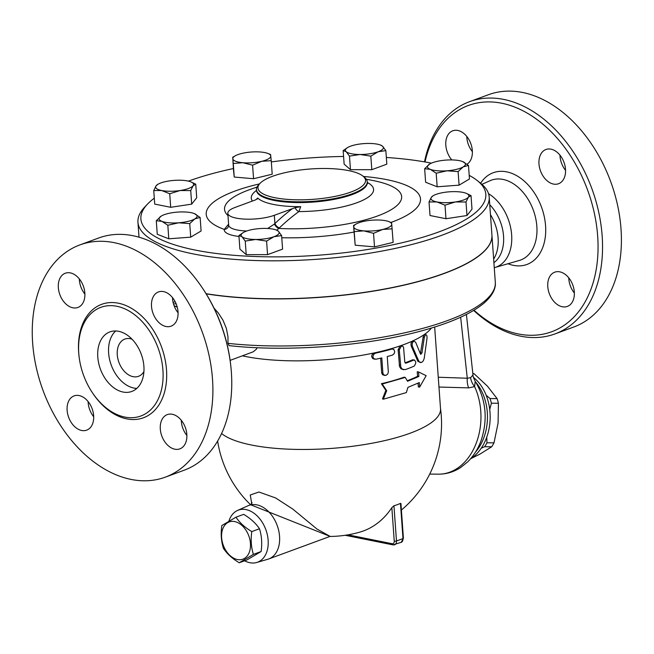 <?xml version="1.0" encoding="UTF-8"?>
<svg xmlns="http://www.w3.org/2000/svg" width="654" height="654" viewBox="0 0 654 654"><rect width="100%" height="100%" fill="white"/><g stroke="black" fill="none" stroke-linecap="round" stroke-linejoin="round"><path stroke-width="0.98" d="M230.78 365.774L230.658 364.679A120.557 82.633 -110.2 0 0 202.568 288.267L201.955 287.351A123.729 84.807 69.8 0 1 230.78 365.774A123.729 84.807 69.8 0 1 184.093 470.251M181.289 420.269A18.238 12.5 -110.2 0 0 181.338 421.339A18.238 12.5 -110.2 0 0 186.872 435.466M88.11 401.556A18.238 12.5 -110.2 0 0 93.694 416.753M79.314 278.874A18.238 12.5 -110.2 0 0 79.363 279.953A18.238 12.5 -110.2 0 0 84.906 294.079M172.493 297.586A18.238 12.5 -110.2 0 0 178.076 312.792M177.308 307.306A40.728 27.918 -110.2 0 0 174.087 305.696L177.234 307.045M79.886 244.907L98.754 237.974A123.729 84.807 69.8 0 1 132.958 235.71A123.729 84.807 69.8 0 1 201.955 287.351M114.09 242.642A123.729 84.807 -110.2 0 0 79.894 244.907A123.729 84.807 -110.2 0 0 42.968 390.266A123.729 84.807 -110.2 0 0 165.225 477.183A123.729 84.807 -110.2 0 0 209.051 355.359A123.729 84.807 -110.2 0 0 114.09 242.642M116.87 306.276A57.904 39.681 -110.2 0 0 100.871 307.331A57.904 39.681 -110.2 0 0 83.589 375.355A57.904 39.681 -110.2 0 0 140.798 416.026A57.904 39.681 -110.2 0 0 161.309 359.013A57.904 39.681 -110.2 0 0 116.87 306.276M166.018 326.51A18.238 12.5 69.8 0 1 152.022 309.898A18.238 12.5 69.8 0 1 158.472 291.937A18.238 12.5 69.8 0 1 176.506 304.739A18.238 12.5 69.8 0 1 171.062 326.174A18.238 12.5 69.8 0 1 166.018 326.51M84.848 293.008A18.238 12.5 69.8 0 1 77.883 307.462A18.238 12.5 69.8 0 1 59.857 294.66A18.238 12.5 69.8 0 1 65.302 273.225A18.238 12.5 69.8 0 1 84.848 293.008M79.134 395.564A18.238 12.5 69.8 0 1 93.138 412.175A18.238 12.5 69.8 0 1 86.68 430.144A18.238 12.5 69.8 0 1 68.654 417.334A18.238 12.5 69.8 0 1 74.09 395.899A18.238 12.5 69.8 0 1 79.134 395.564M160.304 429.073A18.238 12.5 69.8 0 1 167.269 414.611A18.238 12.5 69.8 0 1 185.303 427.422A18.238 12.5 69.8 0 1 179.858 448.857A18.238 12.5 69.8 0 1 160.304 429.073M132.018 339.189A19.833 13.587 -110.2 0 0 130.326 338.715A19.833 13.587 -110.2 0 0 124.84 339.083A19.833 13.587 -110.2 0 0 118.93 362.373A19.833 13.587 -110.2 0 0 138.517 376.303A19.833 13.587 -110.2 0 0 143.921 371.578M115.709 330.973A31.727 21.745 -110.2 0 0 111.278 365.194A31.727 21.745 -110.2 0 0 136.817 388.394M118.668 331.316A31.727 21.745 -110.2 0 0 109.897 331.897A31.727 21.745 -110.2 0 0 100.43 369.167A31.727 21.745 -110.2 0 0 131.781 391.46A31.727 21.745 -110.2 0 0 143.013 360.215A31.727 21.745 -110.2 0 0 118.668 331.316M176.163 303.865A36.485 25.007 -110.2 0 0 173.514 303.971M425.035 161.971A120.557 82.633 69.8 0 1 501.79 103.242A120.557 82.633 69.8 0 1 596.881 265.066A120.557 82.633 69.8 0 1 473.995 310.241M574.302 291.962A18.238 12.5 69.8 0 1 567.337 306.424A18.238 12.5 69.8 0 1 549.303 293.613A18.238 12.5 69.8 0 1 554.747 272.178A18.238 12.5 69.8 0 1 574.302 291.962M451.808 159.928A18.238 12.5 69.8 0 1 445.815 145.245A18.238 12.5 69.8 0 1 452.781 130.784A18.238 12.5 69.8 0 1 470.308 142.343A18.238 12.5 69.8 0 1 467.021 164.211M550.995 149.169A18.238 12.5 69.8 0 1 564.999 165.781A18.238 12.5 69.8 0 1 558.532 183.741A18.238 12.5 69.8 0 1 540.506 170.931A18.238 12.5 69.8 0 1 545.951 149.496A18.238 12.5 69.8 0 1 550.995 149.169M494.269 267.699A40.728 27.918 -110.2 0 0 494.816 267.543A40.728 27.918 -110.2 0 0 511.591 234.148A40.728 27.918 -110.2 0 0 488.538 193.674M473.668 310.437A123.729 84.807 -110.2 0 0 554.911 333.941A123.729 84.807 -110.2 0 0 598.696 212.092A123.729 84.807 -110.2 0 0 503.735 99.416A123.729 84.807 -110.2 0 0 469.531 101.672A123.729 84.807 -110.2 0 0 424.495 161.873M554.911 333.941L573.779 327.008A123.729 84.807 -110.2 0 0 617.556 205.16A123.729 84.807 -110.2 0 0 522.603 92.476A123.729 84.807 -110.2 0 0 488.399 94.74L469.531 101.672M559.971 155.153A18.238 12.5 -110.2 0 0 565.555 170.359M466.793 136.441A18.238 12.5 -110.2 0 0 466.842 137.512A18.238 12.5 -110.2 0 0 472.376 151.646M568.767 277.836A18.238 12.5 -110.2 0 0 568.817 278.906A18.238 12.5 -110.2 0 0 574.351 293.033M469.196 175.37A172.909 48.821 175.9 0 1 477.158 180.479A172.909 48.821 175.9 0 1 316.847 255.322A172.909 48.821 175.9 0 1 147.502 204.113L144.681 207.097A176.081 49.712 -4.1 0 0 137.945 222.254A176.081 49.712 -4.1 0 0 317.133 259.254A176.081 49.712 -4.1 0 0 489.2 197.075L491.922 235.023A176.081 49.712 175.9 0 1 393.708 287.237A176.081 49.712 175.9 0 1 206.067 293.679M489.2 197.075A176.081 49.712 -4.1 0 0 480.379 183.038L477.158 180.479M493.909 262.679A36.485 25.007 -110.2 0 0 489.756 204.759M493.647 259.066A36.485 25.007 -110.2 0 0 490.459 214.626M239.241 562.759L246.942 559.922L261.109 551.543C262.262 543.327 261.714 535.732 259.474 528.759C255.902 523.331 250.637 518.532 243.672 514.355L235.971 517.183C239.544 522.611 244.817 527.41 251.782 531.588C250.629 539.803 251.169 547.398 253.409 554.371L239.241 562.759C232.276 558.581 227.012 553.774 223.439 548.354C221.199 541.381 220.651 533.787 221.804 525.571L235.971 517.183M237.394 559.522A19.833 13.587 -110.2 0 0 247.833 533.566A19.833 13.587 -110.2 0 0 222.875 528.555A19.833 13.587 -110.2 0 0 237.394 559.522M261.109 551.543L253.409 554.371M259.474 528.759L251.782 531.588M244.604 560.78A27.762 19.023 -110.2 0 0 256.687 562.497A27.762 19.023 -110.2 0 0 267.494 535.512A27.762 19.023 -110.2 0 0 246.059 509.605A27.762 19.023 -110.2 0 0 237.557 510.447A27.762 19.023 -110.2 0 0 228.933 521.083M237.557 510.447L248.095 505.73A28.555 19.571 69.8 0 1 248.953 505.379A28.555 19.571 69.8 0 1 256.842 504.855A28.555 19.571 69.8 0 1 278.759 530.86A28.555 19.571 69.8 0 1 268.655 558.982A28.555 19.571 69.8 0 1 267.78 559.268L256.687 562.497M252.084 502.591L250.629 504.757L330.254 536.452L317.035 529.086L292.722 509.033L275.587 497.931L258.919 492.012L250.245 495.004L251.774 503.613M471.06 458.519L479.873 454.154L491.702 446.772A44.415 32.651 -89.6 0 0 494.007 442.84L498.078 423.073L498.43 403.265A44.415 32.651 -89.6 0 0 497.089 398.605L487.467 386.195L474.125 373.761A44.415 32.651 -89.6 0 0 472.826 373.434M486.143 395.212L490.059 398.556A44.415 32.651 90.4 0 1 491.399 403.216L489.723 409.518M486.723 437.232L486.977 442.791A44.415 32.651 90.4 0 1 484.671 446.723L481.213 448.219M490.059 398.556L497.089 398.605M491.399 403.216L498.43 403.265M486.977 442.791L494.007 442.84M472.858 373.753L474.125 373.761M484.671 446.723L491.702 446.772M388.877 221.624L391.501 222.646L391.721 224.109A19.04 5.371 -4.1 0 0 388.877 221.624A19.04 5.371 -4.1 0 0 381.723 220.185A19.04 5.371 -4.1 0 0 362.741 221.608A19.04 5.371 -4.1 0 0 356.209 223.962A19.04 5.371 -4.1 0 0 353.757 226.946L353.536 225.483L356.209 223.962M392.179 228.826L382.737 229.448A19.04 5.371 -4.1 0 0 391.721 224.109L393.144 242.372L374.505 246.877L373.532 233.323L363.755 230.862A19.04 5.371 -4.1 0 0 382.737 229.448L373.532 233.323M354.215 231.655L353.757 226.946A19.04 5.371 -4.1 0 0 363.755 230.862L354.215 231.655L355.187 245.209L353.536 225.483M276.29 230.028L278.334 231.181L281.612 235.579L273.985 236.707A19.04 5.371 -4.1 0 0 278.334 231.181A19.04 5.371 -4.1 0 0 276.29 230.028A19.04 5.371 -4.1 0 0 264.502 228.401A19.04 5.371 -4.1 0 0 246.313 231.156A19.04 5.371 -4.1 0 0 243.615 232.366A19.04 5.371 -4.1 0 0 241.964 236.683A19.04 5.371 -4.1 0 0 255.796 239.462A19.04 5.371 -4.1 0 0 273.985 236.707L266.587 241.097L255.796 239.462L245.242 241.081L241.964 236.683L238.923 235.538L243.427 232.481M194.818 218.894L189.75 223.603L178.673 222.801A19.04 5.371 -4.1 0 0 194.818 218.894A19.04 5.371 -4.1 0 0 194.238 213.547L200.124 217.439L194.818 218.894M167.825 225.246L161.939 221.354A19.04 5.371 -4.1 0 0 178.673 222.801L167.825 225.246L168.797 238.792L157.254 234.263L156.29 220.717L161.358 216.008A19.04 5.371 -4.1 0 0 161.939 221.354L156.29 220.717M194.23 213.547L194.238 213.547A19.04 5.371 -4.1 0 0 194.23 213.547A19.04 5.371 -4.1 0 0 177.504 212.109A19.04 5.371 -4.1 0 0 161.554 215.894L161.554 215.894A19.04 5.371 -4.1 0 0 161.358 216.008L161.554 215.894M180.103 190.535L169.721 193.756L161.62 190.518A19.04 5.371 -4.1 0 0 180.103 190.535A19.04 5.371 -4.1 0 0 193.118 185.752L190.723 190.576L180.103 190.535M153.747 190.543L156.143 185.728A19.04 5.371 -4.1 0 0 161.62 190.518L153.747 190.543L154.72 204.097L170.694 207.302L169.721 193.756M156.143 185.728L158.096 184.175A19.04 5.371 -4.1 0 0 156.143 185.728M191.009 181.935L195.742 184.191L193.118 185.752A19.04 5.371 -4.1 0 0 190.772 181.837A19.04 5.371 -4.1 0 0 187.641 180.954A19.04 5.371 -4.1 0 0 169.157 180.945A19.04 5.371 -4.1 0 0 158.096 184.175M242.814 162.715L233.274 163.5L232.816 158.791A19.04 5.371 -4.1 0 0 242.814 162.715A19.04 5.371 -4.1 0 0 261.796 161.293L252.591 165.176L242.814 162.715M232.595 157.328L235.268 155.807A19.04 5.371 -4.1 0 0 232.816 158.791L233.568 170.882L234.238 177.054L233.274 163.5M267.936 153.469L270.56 154.499L271.23 160.671L261.796 161.293A19.04 5.371 -4.1 0 0 270.781 155.954A19.04 5.371 -4.1 0 0 267.936 153.469A19.04 5.371 -4.1 0 0 260.783 152.03A19.04 5.371 -4.1 0 0 241.8 153.453A19.04 5.371 -4.1 0 0 235.268 155.807M380.53 145.065L382.574 146.218A19.04 5.371 -4.1 0 0 380.53 145.065A19.04 5.371 -4.1 0 0 368.742 143.439A19.04 5.371 -4.1 0 0 350.56 146.185A19.04 5.371 -4.1 0 0 347.863 147.403A19.04 5.371 -4.1 0 0 346.203 151.72L343.162 150.575L347.675 147.518M360.043 154.499L349.481 156.118L346.203 151.72A19.04 5.371 -4.1 0 0 360.043 154.499A19.04 5.371 -4.1 0 0 378.225 151.744L370.834 156.134L360.043 154.499M385.852 150.608L378.225 151.744A19.04 5.371 -4.1 0 0 382.574 146.218L385.852 150.608L386.825 164.162L371.799 169.688L370.834 156.134M429.719 163.999L429.915 163.884A19.04 5.371 -4.1 0 0 429.719 163.999A19.04 5.371 -4.1 0 0 430.307 169.345L424.65 168.707L429.719 163.999M462.591 161.546L468.485 165.437L463.179 166.893A19.04 5.371 -4.1 0 0 462.599 161.546A19.04 5.371 -4.1 0 0 462.591 161.546L462.599 161.546A19.04 5.371 -4.1 0 0 445.864 160.099A19.04 5.371 -4.1 0 0 429.923 163.884L429.915 163.884M447.034 170.792L436.193 173.236L430.307 169.345A19.04 5.371 -4.1 0 0 447.034 170.792A19.04 5.371 -4.1 0 0 463.179 166.893L458.111 171.601L447.034 170.792M281.612 235.579L282.585 249.125L267.56 254.651L246.215 254.635L239.887 249.092L238.923 235.538M189.75 223.603L190.715 237.157L201.097 230.993L200.124 217.439M190.723 190.576L191.696 204.13L196.715 197.737L195.742 184.191M191.696 204.13L170.694 207.302M252.591 165.176L253.564 178.722L272.203 174.217L271.23 160.671M253.564 178.722L234.238 177.054M371.799 169.688L350.454 169.672L349.481 156.118M350.454 169.672L344.135 164.129L343.162 150.575M468.485 165.437L469.458 178.992L459.083 185.156L437.166 186.791L436.193 173.236M459.083 185.156L458.111 171.601M437.166 186.791L425.623 182.262L424.65 168.707M374.505 246.877L355.187 245.209M267.56 254.651L266.587 241.097M246.215 254.635L245.242 241.081M190.715 237.157L168.797 238.792M466.286 193.355L471.027 195.611L468.395 197.173A19.04 5.371 -4.1 0 0 466.049 193.257A19.04 5.371 -4.1 0 0 462.918 192.374A19.04 5.371 -4.1 0 0 444.434 192.366A19.04 5.371 -4.1 0 0 433.381 195.595A19.04 5.371 -4.1 0 0 431.427 197.148L433.381 195.595M466 201.996L455.388 201.955A19.04 5.371 -4.1 0 0 468.395 197.173L466 201.996L466.972 215.542L445.979 218.722L430.005 215.518L429.032 201.963L431.427 197.148A19.04 5.371 -4.1 0 0 436.897 201.939L429.032 201.963M445.006 205.176L436.897 201.939A19.04 5.371 -4.1 0 0 455.388 201.955L445.006 205.176L445.979 218.722M466.972 215.542L471.992 209.157L471.027 195.611M491.931 235.097A176.081 49.712 175.9 0 1 491.939 235.17A176.081 49.712 175.9 0 1 393.773 287.376A176.081 49.712 175.9 0 1 206.165 293.842M228.614 225.826L228.647 225.638A4.758 4.553 9.7 0 1 224.281 229.399A31.727 8.96 -4.1 0 0 238.988 236.454M228.598 224.118L224.281 229.399A107.403 30.321 -4.1 0 1 259.524 183.897M276.781 230.224L278.833 228.426A4.758 2.461 47.2 0 1 274.443 224.044L267.682 228.491M375.829 181.125A88.78 25.065 175.9 0 1 386.588 212.174A88.78 25.065 175.9 0 1 278.833 228.426L279.381 227.911A4.758 2.542 46.3 0 1 274.909 223.545L274.443 224.044M279.381 227.911A224.706 150.821 -78.6 0 1 298.903 211.569A4.758 2.853 54.1 0 1 295.118 207.686L274.32 215.297A26.969 7.611 175.9 0 1 245.062 219.115A26.969 7.611 175.9 0 1 227.821 213.286A26.969 7.611 175.9 0 1 235.121 207.424L255.788 199.789L257.725 198.039L257.169 199.143M257.839 198.53L257.725 198.039A56.579 15.974 -4.1 0 0 300.709 206.672L295.118 207.686M367.605 183.553L367.286 182.482A61.304 17.306 -4.1 0 1 360.46 201.342A61.304 17.306 -4.1 0 1 298.903 211.569L300.709 206.672M147.502 204.113A172.909 48.821 175.9 0 1 154.295 198.178M188.417 181.125A172.909 48.821 175.9 0 1 233.404 168.544M271.328 161.939A172.909 48.821 175.9 0 1 343.587 156.461M386.342 157.475A172.909 48.821 175.9 0 1 431.387 163.157M348.607 170.612A53.93 15.23 175.9 0 1 362.839 176.008A53.93 15.23 175.9 0 1 312.833 199.356A53.93 15.23 175.9 0 1 260.014 183.382A53.93 15.23 175.9 0 1 348.607 170.612M260.014 183.382L258.6 184.878A55.516 15.68 -4.1 0 0 256.474 189.652A55.516 15.68 -4.1 0 0 312.98 201.318A55.516 15.68 -4.1 0 0 367.237 181.714A55.516 15.68 -4.1 0 0 364.45 177.283L362.839 176.008M386.694 390.675L382.214 384.037L405.259 377.415L407.516 381.274L418.871 376.5L418.544 371.946L426.155 375.674L419.631 387.119L419.304 382.565L407.949 387.348L406.347 392.596L383.301 399.218L386.694 390.675L385.835 390.356L381.405 383.702L382.214 384.037M385.835 390.356L382.5 398.883L383.301 399.218M419.631 387.119L418.323 386.955L418.053 383.17M407.205 380.734A112.39 31.735 -4.1 0 0 417.563 376.328L417.236 371.774L418.544 371.946M417.563 376.328L418.871 376.5M381.405 383.702A112.39 31.735 -4.1 0 0 404.139 377.17L405.259 377.415M392.441 355.106L394.141 353.708L394.722 351.729L393.855 349.424L392.008 349.032A113.976 32.177 175.9 0 1 375.609 353.135L373.663 354.362L372.854 356.896L373.777 358.686L376.05 359.209A113.976 32.177 -4.1 0 0 381.797 357.893L382.884 373.074L383.685 374.873L385.925 375.412L387.708 374.072L388.345 372.093L387.25 356.528A113.976 32.177 -4.1 0 0 392.441 355.106M384.805 375.461L382.655 374.775L381.732 373.213L380.636 358.171M374.906 359.218L372.755 358.596L371.611 356.471L372.249 354.354L374.39 352.89A112.39 31.735 -4.1 0 0 390.839 348.795L392.98 348.983M405.194 362.978L405.995 363.142L404.793 362.014L403.551 347.233L402.701 346.211L401.352 346.105L399.267 349.906L400.828 367.172L402.398 369.224L405.333 369.608A113.976 32.177 -4.1 0 0 414.129 366.134C416.443 363.019 416.296 360.992 413.696 360.06A113.976 32.177 175.9 0 1 405.995 363.142L405.57 363.174M414.448 359.97L412.535 359.831L414.448 359.97M405.063 362.823A112.39 31.735 -4.1 0 0 412.535 359.831M403.6 369.747L400.984 368.799L399.553 366.624L398.114 349.677L400.199 345.868L402.235 346.031M412.412 346.342L418.519 360.567L419.59 362.136L421.716 362.439L423.269 360.861L424.209 358.449L427.013 338.306C427.127 335.6 426.612 334.431 425.484 334.799L424.323 337.358L421.928 353.103L420.448 353.912L415.609 342.148L413.827 341.208C412.282 342.361 411.816 344.069 412.412 346.342L411.26 346.105C410.655 343.841 411.129 342.132 412.658 340.979L413.827 341.208M420.522 362.61L417.857 361.278L411.26 346.105M420.399 353.798L423.122 337.121L424.266 334.562L425.484 334.799M420.931 354.419L420.448 353.912M392.008 349.032L390.839 348.795A112.39 31.735 -4.1 0 0 400.199 345.868A112.39 31.735 -4.1 0 0 412.658 340.979A112.39 31.735 -4.1 0 0 424.266 334.562A112.39 31.735 -4.1 0 0 431.411 328.046M242.438 355.85A112.39 31.735 -4.1 0 0 374.39 352.89L375.609 353.135M221.583 433.512A112.39 31.735 -4.1 0 0 346.759 446.984A112.39 31.735 -4.1 0 0 440.526 408.783L434.665 327.041M257.235 347.724L256.164 349.408L253.155 351.827L230.118 360.379M491.939 235.17L495.307 282.226C495.846 286.722 494.244 294.161 483.96 303.17C470.455 314.353 448.252 323.951 417.358 331.987C362.479 346.432 285.667 351.991 229.096 345.623L227.984 343.366L227.976 336.704L226.333 328.3L222.94 320.108L218.174 312.808L214.103 308.255M330.254 536.452A112.627 112.627 0 0 0 359.487 532.233A112.447 77.074 -110.2 0 0 391.844 507.635L393.953 505.763A71.221 47.807 101.4 0 0 400.461 503.376L400.927 503.498M468.681 387.879L474.616 386.62L475.188 381.233C485.947 399.43 487.99 419.001 481.319 439.929C478.311 448.513 473.782 455.805 467.741 461.822L460.686 467.512C453.892 471.935 446.527 474.15 438.572 474.166A57.111 41.979 90.4 0 0 475.597 444.785A57.111 41.979 90.4 0 0 474.616 386.62A15.859 13.006 -126.9 0 1 470.586 377.718L467.275 378.233A15.859 11.535 -88 0 0 468.681 387.879L438.965 387.037M475.196 381.233C473.619 378.257 472.883 376.173 472.989 374.987L470.586 377.718M473.463 377.399A46.001 33.82 90.4 0 1 490.132 419.239A46.001 33.82 90.4 0 1 470.512 458.871M92.77 393.275A60.438 41.423 -110.2 0 0 164.407 392.572A60.438 41.423 -110.2 0 0 118.431 303.211A60.438 41.423 -110.2 0 0 78.987 355.784M507.986 263.734A48.862 33.485 -110.2 0 0 545.714 229.268A48.862 33.485 -110.2 0 0 506.703 171.855A48.862 33.485 -110.2 0 0 480.616 183.226M481.941 184.346L489.969 180.741A42.518 29.144 69.8 0 1 503.024 179.425A42.518 29.144 69.8 0 1 535.863 219.155A42.518 29.144 69.8 0 1 519.26 260.472L494.816 267.543M400.461 503.376L402.987 538.585L396.479 540.981A1.586 0.45 175.9 0 1 394.248 541.144A3.172 2.175 69.8 0 1 392.155 543.719A1.586 1.063 101.4 0 0 392.931 544.872L345.173 535.283M392.155 543.719L347.961 534.841M246.771 230.993A26.969 7.611 175.9 0 1 228.671 225.123L227.821 213.286M292.452 208.626A229.415 153.984 101.4 0 0 274.909 223.545L274.32 215.297M227.984 215.567A88.78 25.065 175.9 0 1 247.866 190.298M281.768 237.754A107.403 30.321 -4.1 0 0 354.01 232.072M391.002 222.458A107.403 30.321 -4.1 0 0 363.395 176.449M256.589 190.363A61.304 17.306 -4.1 0 0 252.419 201.064M367.237 181.714L367.286 182.482A55.516 15.68 175.9 0 1 313.029 202.086A55.516 15.68 175.9 0 1 256.531 190.42L256.646 191.156M382.884 373.074L381.683 372.837M400.354 365.087L399.202 364.858M399.267 349.906L398.114 349.677M418.519 360.567L417.35 360.338M421.928 353.103L420.743 352.866M424.323 337.358L423.122 337.121M495.307 282.226A176.081 49.712 175.9 0 1 407.107 332.273A176.081 49.712 175.9 0 1 227.984 343.366M403.412 538.242L401.172 542.362A4.758 3.262 69.8 0 0 402.987 538.585A1.586 0.45 -4.1 0 0 403.412 538.242L400.927 503.474M393.348 544.839A4.758 3.262 -110.2 0 0 394.664 544.749A4.758 3.262 -110.2 0 0 396.479 540.981L393.953 505.763M391.844 507.635L394.248 541.144M460.645 317.223L467.275 378.233L438.262 377.235M475.433 452.216A46.001 33.82 -89.6 0 0 475.949 382.435M165.266 477.175L184.134 470.234M175.174 301.707L173.106 302.385M139.016 237.189L137.945 222.254M268.655 558.982L329.551 536.591M248.953 505.379L250.629 504.757M243.615 232.366L243.149 232.636M190.772 181.837L191.36 182.065M347.863 147.403L347.397 147.673M466.049 193.257L466.637 193.486M228.647 225.638L228.671 225.123M375.78 181.109A226.84 226.84 0 0 0 366.338 179.261M257.014 187.093A226.84 226.84 0 0 0 247.931 190.273M256.531 190.42L256.474 189.652M392.931 544.872L401.172 542.362M217.627 441.058A112.627 112.627 0 0 0 250.605 504.774M401.392 510.055A112.627 112.627 0 0 0 440.502 408.48M429.719 474.101L438.572 474.166M466.408 314.443L472.989 374.987"/></g></svg>
